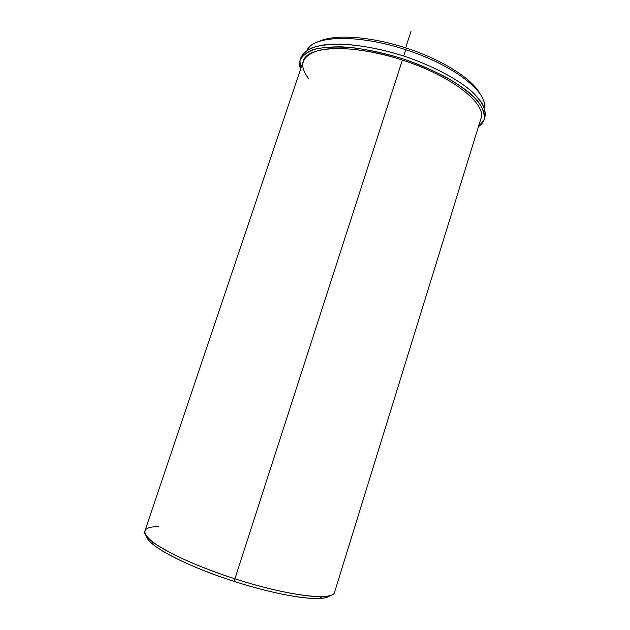 <?xml version="1.0" encoding="UTF-8"?>
<svg xmlns="http://www.w3.org/2000/svg" width="630" height="630" viewBox="0 0 630 630"><rect width="100%" height="100%" fill="white"/><g stroke="black" fill="none" stroke-linecap="round" stroke-linejoin="round"><path stroke-width="0.94" d="M402.389 60.086L234.911 578.789C181.172 561.7 140.262 538.792 144.931 530.901L303.219 61.307C306.668 45.706 352.666 43.541 402.389 60.086C451.875 75.852 487.14 104.147 480.903 118.7L334.593 592.161C333.735 601.193 288.044 596.074 234.911 578.789L402.389 60.086C369.81 49.486 336.845 45.959 318.977 50.392C301.479 55.81 298.148 65.339 308.976 78.978M405.744 49.715C453.222 64.851 488.029 92.208 484.234 107.494L484.36 105.06C484.848 89.539 450.6 64.039 405.744 49.715L403.712 56.007L405.744 49.715C360.612 34.729 317.134 35.217 308.393 48.219L307.078 50.274C312.952 35.508 358.013 33.839 405.744 49.715L406.255 48.069C370.149 36.146 333.687 33.988 318.709 41.596C333.687 33.988 370.149 36.146 406.255 48.069L405.744 49.715M479.871 93.65C472.24 78.876 442.047 59.566 406.255 48.069C442.047 59.566 472.24 78.876 479.871 93.65M146.703 536.351C146.908 545.163 185.7 565.968 234.053 581.356C281.854 596.886 324.663 602.493 329.97 595.547C328.301 597.201 324.733 598.161 319.26 598.437C303.424 599.351 269.152 592.704 234.053 581.356C198.489 569.977 166.147 555.085 153.704 544.966C149.42 541.54 147.089 538.666 146.703 536.351M158.87 526.538C142.978 526.759 140.679 531.704 151.972 541.383C164.737 551.707 198.143 567.031 234.911 578.789L234.053 581.356L234.911 578.789C271.191 590.523 306.55 597.429 322.757 596.547L319.26 598.437M300.124 60.063L300.975 57.535C303.786 51.046 312.354 46.455 326.222 44.588C345.87 42.761 374.401 46.777 403.106 55.81C431.676 65.276 457.167 78.711 472.027 91.681C482.186 101.312 486.447 110.045 484.935 116.952L484.147 119.495C485.651 112.644 481.367 103.958 471.193 94.374C456.309 81.459 430.794 68.056 402.208 58.59C380.181 51.825 359.887 47.912 341.326 46.84C330.002 46.73 320.512 47.707 312.882 49.778C306.464 52.4 302.211 55.834 300.124 60.063C299.203 62.858 299.352 65.914 300.557 69.213L299.943 60.637C302.258 55.582 307.582 51.668 315.921 48.888C325.938 46.935 338.318 46.541 353.052 47.722C368.778 49.857 385.158 53.479 402.208 58.59C419.021 64.417 434.432 71.064 448.434 78.529C461.073 86.192 470.886 93.744 477.871 101.194C483.005 108.329 485.037 114.613 483.95 120.07L478.446 126.669C481.351 124.693 483.249 122.307 484.147 119.495M484.462 118.204C485.801 113.573 484.809 108.265 481.485 102.273L473.185 92.736C458.522 79.451 432.471 65.551 403.106 55.81C380.449 48.872 359.675 44.958 340.791 44.076C329.332 44.131 319.859 45.321 312.354 47.652C306.156 50.565 302.25 54.29 300.628 58.826M405.665 47.88L410.957 31.5M151.972 541.383L153.704 544.966"/></g></svg>
